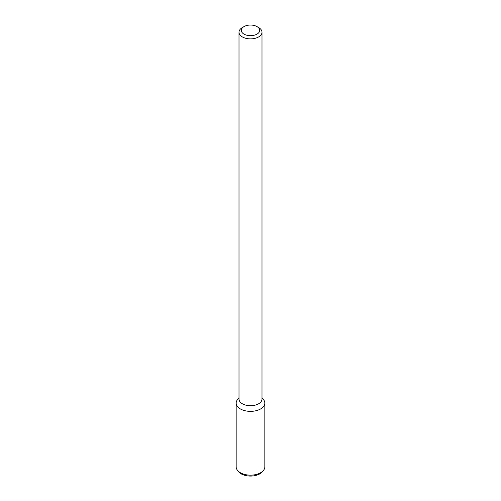 <?xml version="1.0" encoding="UTF-8"?>
<svg xmlns="http://www.w3.org/2000/svg" width="501" height="501" viewBox="0 0 501 501"><rect width="100%" height="100%" fill="white"/><g stroke="black" fill="none" stroke-linecap="round" stroke-linejoin="round"><path stroke-width="0.75" d="M257.007 34.118A9.2 5.311 180 0 1 243.993 34.118A9.2 5.311 180 0 1 243.993 26.603A9.2 5.311 180 0 1 257.007 26.603A9.2 5.311 180 0 1 257.007 34.118M257.007 26.603L258.629 27.542A11.498 6.638 180 0 1 261.998 32.239A11.498 6.638 180 0 1 258.629 36.93A11.498 6.638 180 0 1 246.097 38.37A11.498 6.638 180 0 1 239.002 32.239A11.498 6.638 180 0 1 242.371 27.542L243.993 26.603M261.998 32.239L261.998 399.084A11.498 6.638 180 0 1 258.629 403.781A11.498 6.638 180 0 1 246.097 405.221A11.498 6.638 180 0 1 239.002 399.084L239.002 32.239M261.998 397.669L263.576 399.71A14.329 8.273 180 0 1 260.633 408.935A14.329 8.273 180 0 1 242.378 409.899A14.329 8.273 180 0 1 237.424 399.71L239.002 397.669M261.998 398.151A14.329 8.273 180 0 1 264.829 403.086A14.329 8.273 180 0 1 260.633 408.935A14.329 8.273 180 0 1 245.02 410.726A14.329 8.273 180 0 1 236.171 403.086A14.329 8.273 180 0 1 239.002 398.151M264.829 403.086L264.829 466.882A14.329 8.273 180 0 1 263.576 470.257A14.329 8.273 180 0 1 260.633 472.731A14.329 8.273 180 0 1 237.424 470.257A14.329 8.273 180 0 1 236.171 466.882L236.171 403.086M263.576 470.257L262.568 471.56A13.22 7.634 180 0 1 259.85 473.84A13.22 7.634 180 0 1 238.432 471.56L237.424 470.257"/></g></svg>
